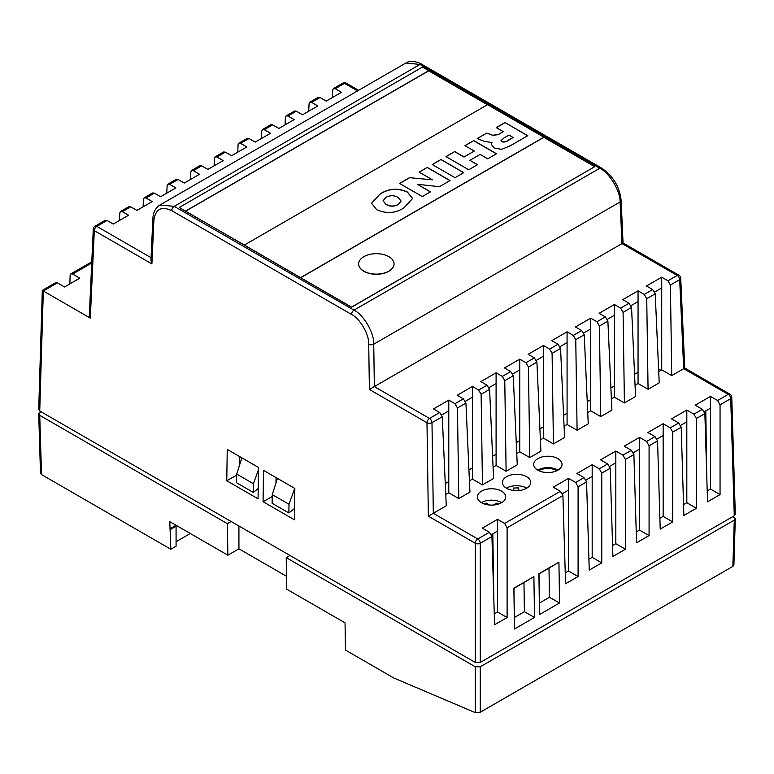 <?xml version="1.0" encoding="UTF-8"?>
<svg xmlns="http://www.w3.org/2000/svg" width="774" height="774" viewBox="0 0 774 774"><rect width="100%" height="100%" fill="white"/><g stroke="black" fill="none" stroke-linecap="round" stroke-linejoin="round"><path stroke-width="1.16" d="M558.006 470.118A14.164 8.175 0 0 0 557.88 470.041A14.164 8.175 0 0 0 537.727 470.118M363.838 271.132A17.705 10.217 0 0 0 383.13 273.348A17.705 10.217 0 0 0 394.063 263.905A17.705 10.217 0 0 0 388.877 256.678A17.705 10.217 0 0 0 369.585 254.462A17.705 10.217 0 0 0 358.652 263.905A17.705 10.217 0 0 0 363.838 271.132M358.652 263.982A17.705 10.217 0 0 0 358.652 264.05A17.705 10.217 0 0 0 363.838 271.277A17.705 10.217 0 0 0 383.13 273.493A17.705 10.217 0 0 0 394.063 264.05A17.705 10.217 0 0 0 394.063 263.982M501.542 491.151A14.164 8.175 0 0 0 486.111 489.371A14.164 8.175 0 0 0 477.364 496.927A14.164 8.175 0 0 0 481.515 502.713A14.164 8.175 0 0 0 496.947 504.484A14.164 8.175 0 0 0 505.693 496.927A14.164 8.175 0 0 0 501.542 491.151M501.668 502.636A14.164 8.175 0 0 0 501.542 502.568A14.164 8.175 0 0 0 481.389 502.636M526.581 476.687A14.164 8.175 0 0 0 511.15 474.917A14.164 8.175 0 0 0 502.403 482.473A14.164 8.175 0 0 0 506.554 488.259A14.164 8.175 0 0 0 521.986 490.029A14.164 8.175 0 0 0 530.732 482.473A14.164 8.175 0 0 0 526.581 476.687M526.707 488.181A14.164 8.175 0 0 0 526.581 488.113A14.164 8.175 0 0 0 506.428 488.181M557.88 458.624A14.164 8.175 0 0 0 542.448 456.853A14.164 8.175 0 0 0 533.702 464.4A14.164 8.175 0 0 0 537.853 470.186A14.164 8.175 0 0 0 553.284 471.956A14.164 8.175 0 0 0 562.03 464.4A14.164 8.175 0 0 0 557.88 458.624M735.3 518.725L733.897 565.088L732.862 566.394L480.267 712.225L475.255 712.612L393.889 678.034L345.465 650.073L345.049 622.847L286.709 589.169L286.225 557.638L475.255 666.782L480.267 666.782L734.265 520.138L735.3 518.725L733.007 516.519M40.993 411.72L38.7 413.926L39.735 415.338L227.382 523.669L227.866 555.2L238.924 548.814L286.506 576.291M227.866 555.2L169.787 521.666L170.831 549.25L41.525 474.597L40.49 473.195L38.7 413.926M190.278 533.499L176.075 541.694M175.446 524.936L176.075 526.252L176.075 546.221L170.831 549.25M175.446 525.623L169.893 528.826M176.075 526.252L170.522 529.455M253.301 492.438L253.427 483.731L236.689 474.065L236.563 482.773L253.301 492.438L258.216 488.529M236.68 475.178L226.772 480.741L258.061 498.814L258.535 467.467L227.237 449.404L226.772 480.741M239.766 456.631L239.64 464.826M272.235 496.56L263.073 501.707L294.372 519.77L294.836 488.433L263.537 470.36L263.073 501.707M288.876 512.969L289.002 504.271L272.264 494.605L272.129 503.303L288.876 512.969L294.536 508.47M276.066 477.597L275.989 482.928M300.689 277.585L543.88 137.182L487.552 104.654L244.361 245.058L300.689 277.731L543.88 137.327L594.742 166.691L351.551 307.239L179.258 207.48L185.518 211.234L428.709 70.831L487.427 104.732M300.689 277.731L351.551 307.094L594.742 166.691M91.719 263.044L72.669 274.044L70.889 273.88L70.124 275.467L69.873 283.884M72.669 274.044L79.79 278.156L64.523 286.97L57.402 282.868L43.325 290.995L39.735 410.994L38.7 409.514L42.299 290.385L55.641 282.684L57.402 282.868M514.478 629.001L534.505 617.439L533.896 576.62L513.868 588.182L514.478 629.001L514.391 617.497L524.404 611.712L523.969 582.551L513.955 588.337L514.391 617.497M539.517 614.546L559.544 602.985L558.934 562.166L538.907 573.727L539.517 614.546L539.43 603.033L549.443 597.257L549.008 568.097L538.994 573.882L539.43 603.033M507.115 617.526L507.115 527.762L504.648 523.447L497.537 519.335L482.26 528.158L489.381 532.26L491.925 536.527L494.596 624.753L507.115 617.526L497.537 612.002L494.267 613.888M734.265 515.794L730.724 398.658A3.541 2.041 -1.7 0 0 731.759 397.159L735.3 514.313L734.265 515.794L480.267 662.447L475.255 662.447L39.735 410.994M720.052 494.586L720.052 404.821L717.595 400.506L710.474 396.394L695.207 405.218L702.328 409.32L704.872 413.587L707.533 501.813L720.052 494.586L710.474 489.052L707.204 490.939M696.397 508.247L696.397 418.473L693.939 414.167L686.819 410.056L671.542 418.869L678.663 422.981L681.207 427.248L683.877 515.474L696.397 508.247L686.819 502.713L683.548 504.6M672.732 521.908L672.732 432.134L670.274 427.829L663.154 423.717L647.886 432.531L655.007 436.642L657.552 440.909L660.212 529.135L672.732 521.908L663.154 516.374L659.883 518.261M649.076 535.569L649.076 445.795L646.609 441.49L639.498 437.378L624.221 446.192L631.342 450.304L633.887 454.561L636.557 542.797L649.076 535.569L639.498 530.035L636.228 531.922M625.411 549.23L625.411 459.456L622.954 455.151L615.833 451.039L600.566 459.853L607.677 463.965L610.231 468.222L612.892 556.458L625.411 549.23L615.833 543.696L612.563 545.583M601.756 562.882L601.756 473.117L599.289 468.802L592.178 464.7L576.901 473.514L584.022 477.626L586.566 481.883L589.237 570.109L601.756 562.882L592.178 557.357L588.908 559.244M578.091 576.543L578.091 486.778L575.633 482.463L568.513 478.361L553.246 487.175L560.357 491.287L562.911 495.544L565.571 583.77L578.091 576.543L568.513 571.019L565.243 572.905M717.595 400.506L728.218 394.372L683.732 368.685L671.735 375.622L661.722 369.837L658.713 371.578M671.735 375.622L670.4 285.026L667.943 280.769L661.722 277.179L646.445 285.993L652.666 289.582L655.21 293.801L659.216 382.849L648.07 389.283L638.057 383.498L635.048 385.239M648.07 389.283L646.735 298.687L644.278 294.43L638.057 290.84L622.789 299.654L629.01 303.244L631.555 307.452L635.56 396.511L624.415 402.935L614.401 397.159L611.392 398.891M624.415 402.935L623.08 312.348L620.622 308.091L614.401 304.501L599.124 313.315L605.345 316.905L607.89 321.113L611.895 410.162L600.75 416.596L590.736 410.82L587.727 412.552M600.75 416.596L599.415 326.009L596.957 321.752L590.736 318.162L575.469 326.976L581.69 330.566L584.235 334.774L588.24 423.823L577.094 430.257L567.081 424.481L564.072 426.213M577.094 430.257L575.759 339.67L573.302 335.413L567.081 331.814L551.804 340.637L558.025 344.227L560.569 348.435L564.575 437.484L553.429 443.918L543.416 438.142L540.407 439.874M553.429 443.918L552.094 353.331L549.637 349.074L543.416 345.475L528.149 354.298L534.37 357.888L536.914 362.097L540.91 451.145L529.774 457.579L519.76 451.793L516.751 453.535M529.774 457.579L528.439 366.992L525.981 362.725L519.76 359.136L504.484 367.96L510.705 371.549L513.249 375.758L517.255 464.806L506.109 471.24L496.095 465.455L493.086 467.196M506.109 471.24L504.774 380.653L502.316 376.387L496.095 372.797L480.828 381.621L487.049 385.21L489.594 389.419L493.589 478.467L482.454 484.901L472.44 479.116L469.431 480.857M482.454 484.901L481.118 394.305L478.661 390.048L472.44 386.458L457.163 395.272L463.384 398.871L465.929 403.08L469.934 492.129L458.788 498.562L448.775 492.777L445.766 494.518M458.788 498.562L457.453 407.966L454.996 403.709L448.775 400.119L433.508 408.933L439.729 412.523L442.273 416.741L446.269 505.79L433.276 513.288L477.761 538.975L489.381 532.26M357.569 90.906L344.517 83.369L335.268 88.7L341.489 92.3L326.222 101.113L320.001 97.524L311.612 102.362L309.832 102.197L309.068 103.735L308.72 111.214M311.612 102.362L317.833 105.951L302.557 114.775L296.336 111.185L287.947 116.023L286.167 115.858L285.403 117.396L285.064 124.875M287.947 116.023L294.168 119.612L278.901 128.436L272.68 124.846L264.292 129.684L262.502 129.519L261.747 131.058L261.399 138.536M264.292 129.684L270.513 133.273L255.236 142.097L249.015 138.498L240.627 143.345L238.847 143.18L238.082 144.719L237.744 152.197M240.627 143.345L246.848 146.934L231.581 155.748L225.36 152.159L216.972 157.006L215.182 156.841L214.427 158.37L214.079 165.849M216.972 157.006L223.193 160.595L207.916 169.409L201.695 165.82L193.307 170.667L191.526 170.493L190.762 172.031L190.423 179.51M193.307 170.667L199.528 174.256L184.26 183.07L178.039 179.481L169.651 184.328L167.861 184.154L167.107 185.692L166.758 193.171M169.651 184.328L175.872 187.918L160.595 196.731L154.374 193.142L145.986 197.989L144.206 197.815L143.442 199.353L143.103 206.832M145.986 197.989L152.207 201.579L136.94 210.393L130.719 206.803L122.331 211.65L120.541 211.476L119.786 213.014L119.438 220.493M122.331 211.65L128.552 215.24L113.275 224.054L107.054 220.464L96.818 226.376L151.075 257.703M120.541 211.476L128.958 206.619L130.719 206.803M144.206 197.815L152.623 192.958L154.374 193.142M167.861 184.154L176.278 179.297L178.039 179.481M191.526 170.493L199.944 165.636L201.695 165.82M215.182 156.841L223.599 151.975L225.36 152.159M238.847 143.18L247.264 138.323L249.015 138.498M262.502 129.519L270.919 124.662L272.68 124.846M286.167 115.858L294.584 111.001L296.336 111.185M309.832 102.197L318.24 97.34L320.001 97.524M332.385 97.553L332.723 90.074L333.488 88.536L335.268 88.7M622.102 243.578C623.36 242.794 623.331 242.794 622.015 243.578L374.316 386.594L429.483 418.444L439.729 412.523M432.443 179.829L419.102 172.128L427.277 167.407L450.062 180.555L439.438 186.689L417.37 184.28L430.489 191.855L422.314 196.577L399.529 183.428L409.485 177.681L432.443 179.829L409.485 177.681M474.307 151.046L464.961 145.647L473.727 140.587L496.511 153.745L487.746 158.805L480.151 154.413L469.924 160.315L477.519 164.707L468.763 169.767L445.979 156.609L454.735 151.549L464.09 156.948L474.307 151.046L464.09 156.948M504.987 122.544L527.771 135.692L510.598 145.609L501.784 149.343L494.16 147.998L491.345 144.341L491.974 142.58L484.418 141.361L477.21 138.575L486.633 133.138L492.467 135.218L497.953 134.695L503.226 131.648L496.221 127.604L504.987 122.544L527.645 135.769M455.035 177.691L432.25 164.533L441.006 159.473L463.79 172.631L455.035 177.691M376.735 209.725L371.559 203.281L380.102 193.964C388.664 188.411 397.768 187.763 407.405 192.02L412.61 198.463L404.057 207.79C395.485 213.343 386.381 213.992 376.735 209.725M185.518 211.234L244.361 245.058M227.382 523.669L231.145 521.502M90.306 318.124L89.271 316.624L93.277 229.104A3.541 2.08 2.6 0 0 94.312 230.662L90.306 318.124L43.363 291.014M475.255 662.447L475.255 543.261L428.361 516.181L426.977 422.73L369.392 389.477L368.724 344.256C369.304 334.591 360.007 318.491 351.502 314.438L171.702 210.634C161.398 205.884 155.458 209.077 153.891 220.222L151.898 263.905L94.312 230.662A3.541 2.041 120 0 1 96.818 226.376A3.541 2.041 -120 0 0 95.047 226.202A3.541 3.541 0 0 0 93.277 229.104M159.899 205.033L174.208 206.348L354.008 310.151C363.722 314.786 374.364 333.178 373.736 344.198L374.355 386.565M621.977 243.607L620.1 201.956C620.438 191.101 609.477 172.902 599.792 168.248L419.992 64.445L405.915 62.994L159.957 204.994C155.603 207.645 153.242 212.202 152.865 218.665A3.541 2.08 2.6 0 0 153.891 220.222M289.979 555.471L286.225 557.638M185.518 211.089L428.709 70.686L422.449 67.077L179.258 207.48M238.924 548.814L238.924 526.001M491.345 144.419L491.974 142.58M477.335 138.643L486.633 133.138M486.633 133.283L490.377 134.241M490.377 134.386L492.467 135.218M492.467 135.363L497.953 134.695M497.953 134.84L503.226 131.648M496.347 127.671L504.987 122.689M501.01 140.665L501.813 141.768C504.271 142.368 506.409 141.903 508.218 140.375L513.162 137.53L509.069 135.024L503.922 137.995L501.01 140.597L501.813 141.623C504.271 142.222 506.409 141.758 508.218 140.229L513.162 137.385M465.087 145.715L473.727 140.587M473.727 140.733L496.386 153.813M477.394 164.775L469.924 160.315M446.105 156.677L454.735 151.549M454.735 151.694L464.09 157.093M432.366 164.61L441.006 159.473M441.006 159.618L463.665 172.699M419.227 172.196L427.277 167.407M427.277 167.542L449.936 180.632M430.363 191.933L417.37 184.28M399.655 183.496L409.485 177.817M371.559 203.349L380.102 193.964M380.102 194.11C388.664 188.556 397.768 187.908 407.405 192.165L407.405 192.02M407.405 192.165L412.61 198.541M383.072 200.834L386.071 204.471C390.086 206.697 394.14 206.726 398.213 204.568L401.077 201.085M398.213 204.423L401.077 201.008L398.049 197.409C394.034 195.193 389.999 195.164 385.945 197.341L383.072 200.756L386.071 204.326C390.086 206.552 394.14 206.581 398.213 204.423L398.213 204.568M95.047 226.202L105.303 220.28L107.054 220.464M683.694 368.714L679.688 279.666A3.541 2.003 -2.6 0 0 680.723 278.166A3.541 3.541 0 0 0 678.953 275.254L623.051 242.978L621.135 200.456A3.541 2.003 177.4 0 1 620.1 201.956L373.736 344.198A3.541 1.935 179.2 0 1 368.724 344.256M683.732 368.685C685.048 367.902 685.077 367.902 683.819 368.685M720.052 404.821L730.724 398.658A3.541 2.041 -120 0 0 728.218 394.372A3.541 2.041 -60 0 1 729.988 394.198L684.767 368.085L680.723 278.166M491.925 536.527L480.267 543.261A3.541 2.041 -120 0 0 477.761 538.975A3.541 2.041 -60 0 0 475.255 543.261A3.541 1.974 0 0 0 480.267 543.261L480.267 662.447M152.865 218.665L150.949 260.345L151.898 263.905M428.361 516.181L433.276 513.288M442.273 416.741L431.989 422.672A3.541 2.041 -120 0 0 429.483 418.444A3.541 2.041 -60 0 0 426.977 422.73A3.541 1.935 -0.8 0 0 431.989 422.672L433.324 513.268M369.392 389.477L374.316 386.594M661.722 277.179L661.722 287.938L654.727 291.972M661.722 287.938L661.722 369.837M658.597 369.043L660.88 370.32M445.273 483.586L448.775 481.563M468.938 469.924L472.44 467.902M492.593 456.263L496.095 454.241M516.258 442.602L519.76 440.58M539.913 428.941L543.416 426.919M563.578 415.28L567.081 413.258M587.234 401.619L590.736 399.607M610.899 387.968L614.401 385.945M634.554 374.306L638.057 372.284M638.057 290.84L638.057 301.599L631.071 305.633M614.401 304.501L614.401 315.26L607.406 319.294M590.736 318.162L590.736 328.921L583.751 332.955M567.081 331.814L567.081 342.582L560.086 346.617M543.416 345.475L543.416 356.243L536.43 360.278M519.76 359.136L519.76 369.904L512.765 373.939M496.095 372.797L496.095 383.556L489.11 387.6M472.44 386.458L472.44 397.217L465.445 401.251M448.775 400.119L448.775 410.878L441.79 414.912M448.775 410.878L448.775 492.777M472.44 397.217L472.44 479.116M496.095 383.556L496.095 465.455M519.76 369.904L519.76 451.793M543.416 356.243L543.416 438.142M567.081 342.582L567.081 424.481M590.736 328.921L590.736 410.82M614.401 315.26L614.401 397.159M638.057 301.599L638.057 383.498M710.474 396.394L710.474 408.159L704.369 411.691M710.474 489.052L710.474 408.159M706.759 476.107L705.782 410.868M686.819 502.713L686.819 421.82L680.714 425.342M663.154 516.374L663.154 435.481L657.049 439.003M639.498 530.035L639.498 449.143L633.393 452.664M615.833 543.696L615.833 462.804L609.728 466.325M592.178 557.357L592.178 476.465L586.073 479.986M568.513 571.019L568.513 490.126L562.408 493.648M686.819 410.056L686.819 421.82M663.154 423.717L663.154 435.481M639.498 437.378L639.498 449.143M615.833 451.039L615.833 462.804M592.178 464.7L592.178 476.465M568.513 478.361L568.513 490.126M497.537 519.335L497.537 531.099L491.432 534.631M497.537 612.002L497.537 531.099M493.812 599.047L492.835 533.818M518.88 490.542L518.609 487.881L513.307 488.065L513.549 490.464M489.526 505.025L486.149 503.071L484.495 504.029M498.562 504.029L496.918 503.071L493.531 505.025M549.008 568.097L558.934 562.166M549.443 597.257L559.544 602.985M523.969 582.551L533.896 576.62M524.404 611.712L534.505 617.439M514.023 490.523L513.307 488.065M517.903 490.61L518.609 487.881M486.149 504.493L486.149 503.071M496.918 504.493L496.918 503.071M556.951 470.679A12.732 7.353 0 0 0 538.781 470.679M272.264 494.605L277.44 478.38M294.73 488.365L289.002 504.271M258.506 469.654L253.427 483.731M236.689 474.065L241.875 457.85M475.255 712.612L475.255 666.782M39.735 415.338L41.525 474.597M704.872 413.587L696.397 418.473M681.207 427.248L672.732 432.134M657.552 440.909L649.076 445.795M633.887 454.561L625.411 459.456M610.231 468.222L601.756 473.117M586.566 481.883L578.091 486.778M562.911 495.544L507.115 527.762M504.648 523.447L560.357 491.287M575.633 482.463L584.022 477.626M599.289 468.802L607.677 463.965M622.954 455.151L631.342 450.304M646.609 441.49L655.007 436.642M670.274 427.829L678.663 422.981M693.939 414.167L702.328 409.32M358.614 90.306L346.288 83.186A3.541 2.041 -60 0 0 344.517 83.369A3.541 2.041 -120 0 0 342.747 83.186L333.488 88.536M465.929 403.08L457.453 407.966M454.996 403.709L463.384 398.871M478.661 390.048L487.049 385.21M502.316 376.387L510.705 371.549M525.981 362.725L534.37 357.888M549.637 349.074L558.025 344.227M573.302 335.413L581.69 330.566M596.957 321.752L605.345 316.905M620.622 308.091L629.01 303.244M644.278 294.43L652.666 289.582M667.943 280.769L677.182 275.428L622.015 243.578M489.594 389.419L481.118 394.305M513.249 375.758L504.774 380.653M536.914 362.097L528.439 366.992M560.569 348.435L552.094 353.331M584.235 334.774L575.759 339.67M607.89 321.113L599.415 326.009M631.555 307.452L623.08 312.348M655.21 293.801L646.735 298.687M678.953 275.254A3.541 2.041 120 0 0 677.182 275.428A3.541 2.041 -120 0 1 679.688 279.666L670.4 285.026M171.702 210.634A3.541 2.041 120 0 1 174.208 206.348L419.992 64.445A3.541 2.041 120 0 1 421.762 64.271C421.491 63.536 411.091 59.134 405.924 62.994M351.502 314.438A3.541 2.041 120 0 1 354.008 310.151L599.792 168.248A3.541 2.041 120 0 1 601.562 168.074L421.762 64.271M732.862 566.394L734.265 520.138M480.267 666.782L480.267 712.225M91.777 261.815L70.889 273.88M346.288 83.186A3.541 3.541 0 0 0 342.747 83.186M601.562 168.074C613.037 175.824 619.558 186.611 621.135 200.456M731.759 397.159A3.541 3.541 0 0 0 729.988 394.198"/></g></svg>
